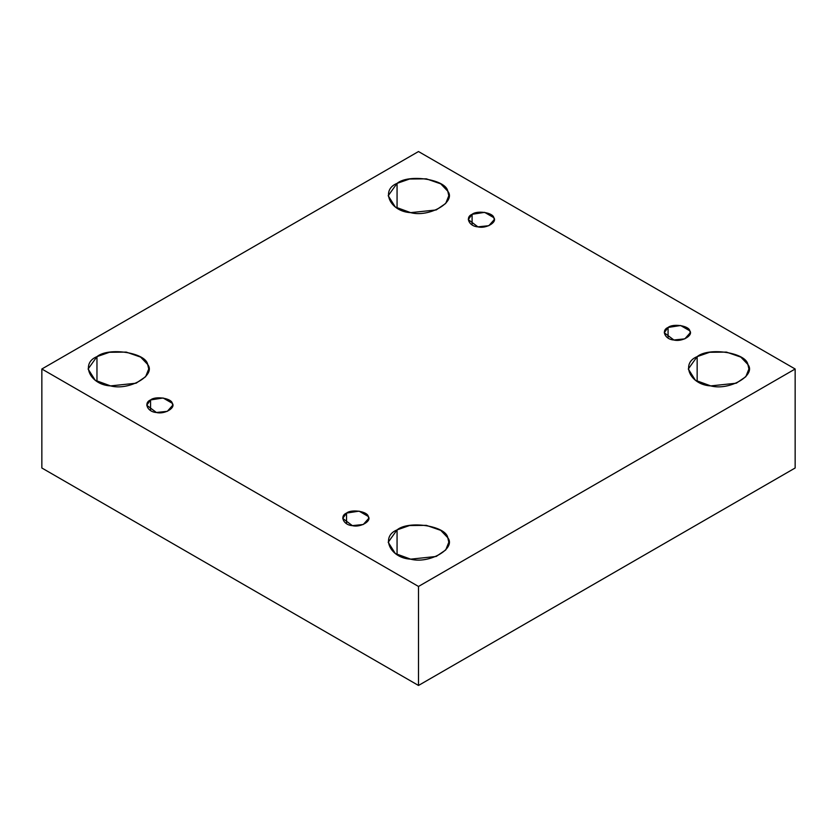 <?xml version="1.0" encoding="UTF-8"?>
<svg xmlns="http://www.w3.org/2000/svg" width="837" height="837" viewBox="0 0 837 837"><rect width="100%" height="100%" fill="white"/><g stroke="black" fill="none" stroke-linecap="round" stroke-linejoin="round"><path stroke-width="1.26" d="M472.089 214.303L468.281 219.608L477.917 226.848L488.85 225.697L494.269 219.608L493.82 217.662L484.633 212.357L472.089 214.303L472.089 224.912L472.089 214.303C477.121 210.129 493.087 212.598 493.82 217.662C497.576 222.265 485.878 229.014 477.917 226.848C469.138 226.429 464.859 217.201 472.089 214.303M397.062 208.11L397.062 183.366L388.19 195.743L395.326 207.021L410.653 212.64L436.182 209.951L445.723 203.443L448.81 195.743L447.785 191.213L440.743 183.847L426.347 178.836L409.534 179.024L397.062 183.366L397.062 208.11M96.966 381.369L96.966 356.625L88.094 369.002L95.23 380.28L110.557 385.899L136.086 383.21L145.628 376.702L148.714 369.002L147.689 364.472L140.647 357.106L126.251 352.095L109.438 352.283L96.966 356.625L96.966 381.369M150.555 399.94L146.757 405.244L156.383 412.484L167.316 411.333L172.736 405.244L172.296 403.298L163.11 397.993L150.555 399.94L150.555 410.548L150.555 399.94C155.588 395.755 171.554 398.234 172.296 403.298C176.042 407.901 164.355 414.65 156.383 412.484C147.605 412.055 143.326 402.838 150.555 399.94M346.539 513.081L342.731 518.385L352.367 525.636L363.3 524.485L368.719 518.385L368.27 516.45L359.083 511.145L346.539 513.081L346.539 523.69L346.539 513.081C351.571 508.906 367.537 511.376 368.27 516.45C372.026 521.053 360.328 527.802 352.367 525.636C343.588 525.207 339.309 515.99 346.539 513.081M397.062 554.628L397.062 529.884L388.19 542.25L395.326 553.539L410.653 559.158L436.182 556.469L445.723 549.961L448.81 542.25L447.785 537.731L440.743 530.365L426.347 525.354L409.534 525.531L397.062 529.884L397.062 554.628M697.158 381.369L697.158 356.625L688.286 369.002L695.411 380.28L710.749 385.899L736.278 383.21L745.819 376.702L748.906 369.002L747.88 364.472L740.839 357.106L726.443 352.095L709.63 352.283L697.158 356.625L697.158 381.369M668.072 327.455L664.264 332.749L673.89 340L684.833 338.849L690.243 332.749L689.803 330.814L680.617 325.509L668.072 327.455L668.072 338.054L668.072 327.455C673.094 323.27 689.071 325.739 689.803 330.814C693.559 335.417 681.862 342.166 673.89 340C665.112 339.571 660.832 330.353 668.072 327.455M795.15 467.998L795.15 369.002L418.5 586.455L418.5 685.461L795.15 467.998L418.5 685.461L418.5 586.455L795.15 369.002L795.15 467.998M41.85 467.998L41.85 369.002L418.5 151.539L795.15 369.002L418.5 151.539L41.85 369.002L418.5 586.455L41.85 369.002L41.85 467.998L418.5 685.461L41.85 467.998M697.158 356.625C708.887 346.874 746.154 352.639 747.88 364.472C756.627 375.206 729.351 390.952 710.749 385.899C690.263 384.905 680.282 363.394 697.158 356.625M397.062 529.884C408.801 520.133 446.058 525.898 447.785 537.731C456.531 548.465 429.255 564.211 410.653 559.158C390.168 558.164 380.186 536.653 397.062 529.884M96.966 356.625C108.705 346.874 145.962 352.639 147.689 364.472C156.435 375.206 129.16 390.952 110.557 385.899C90.072 384.905 80.09 363.394 96.966 356.625M397.062 183.366C408.801 173.615 446.058 179.38 447.785 191.213C456.531 201.947 429.255 217.693 410.653 212.64C390.168 211.646 380.186 190.135 397.062 183.366"/></g></svg>
